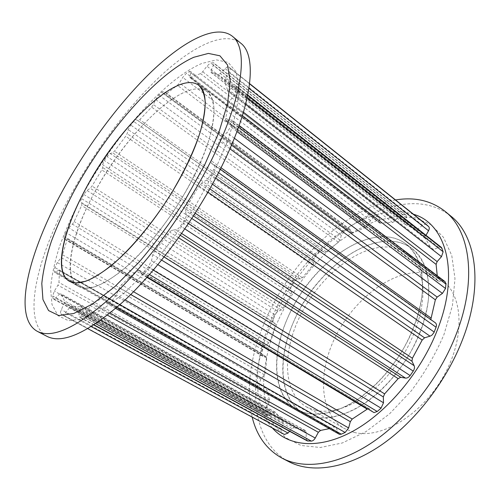 <?xml version="1.0" encoding="UTF-8"?>
<svg xmlns="http://www.w3.org/2000/svg" width="500" height="500" viewBox="0 0 500 500"><rect width="100%" height="100%" fill="white"/><g stroke="black" fill="none" stroke-linecap="round" stroke-linejoin="round"><path stroke-width="0.38" stroke-dasharray="2.5 1.88" d="M420.094 332.419C434.819 295.6 430.056 261.644 412.15 248.675C379.144 223.144 316.569 266.519 293.762 321.419C276.95 358.762 278.894 399.538 303.512 413.275C319.75 421.919 340.025 418.675 364.338 403.537C387.337 388.15 408.919 360.775 420.094 332.419M278.406 320.081C268.669 343.019 263.438 366.287 263.631 387.681C264.775 401.5 268.156 413.787 273.781 424.544L285.338 437.519L301.019 445.475L320.306 447.506L342.344 442.969L365.906 431.662L389.475 413.925L411.388 390.725C424.669 373.013 435.538 354.269 443.994 334.5L452.438 305.519L454.981 278.644L451.781 255.512L443.444 237.281L430.838 224.613L414.988 217.712L396.931 216.438L377.644 220.4C364.481 225.406 351.538 232.537 338.812 241.781C313.863 261.75 292.394 289.719 278.406 320.081M287.787 317.631C270.825 355.112 272.488 395.925 296.919 409.556C313.038 418.137 333.256 414.775 357.581 399.475C380.6 383.925 402.287 356.369 413.587 327.887C428.481 290.912 423.919 256.938 406.144 244.075C373.381 218.744 310.825 262.556 287.787 317.631M413.525 214.288C366.831 199.119 299.869 253.175 272.512 316.388C253.631 358.069 251.25 403.869 272.369 427.981M395.544 199.956C345.681 208.088 292.369 259.75 266.637 317.606C250.556 353.488 245.738 386.656 252.175 417.119M450.95 216.194C399 175.181 306.175 241.431 272.45 321.231C247.025 376.675 248.594 440.525 288.9 461.725M194.438 175.431C178.319 207.7 153.488 241.631 130.638 262.962C106.794 284.244 89.431 292.069 78.556 286.444C62.269 277.288 71.081 235.956 93.438 194.5C124.738 134.181 185.075 75.056 207.094 91.694C219.156 99.969 215.575 133.431 194.438 175.431M81.631 196.725C113.3 137.881 163.738 79.7 201.756 63.481L216.494 59.869L228.256 62.462L236.088 71.8L239.1 88.062L236.612 110.9L228.3 139.331L214.356 171.669L195.556 205.662C181.006 228.35 165.525 249.244 149.1 268.337L125.025 292.381L102.719 309.438L83.55 318.856L68.45 320.7L57.894 315.575L51.988 304.438L50.569 288.394C51.688 275.681 54.725 261.562 59.681 246.038C65.581 230.031 72.9 213.594 81.631 196.725M47.031 336.381C20.869 322.1 36.919 256.863 70.544 195.438C94.537 151.344 126.988 107.744 159.519 76.944C191.831 46.612 224.094 30.3 240.619 43.075M306.306 413.2L296.919 409.556C271.281 394.594 271.112 350.337 290.938 310.931C310.637 271.419 348.494 238.631 380.681 236.769C390.45 236.287 398.938 238.725 406.144 244.075C411.863 249.137 416.344 255.775 419.581 263.988C421.994 273.031 422.837 283.219 422.106 294.562C419.731 312.538 413.338 330.925 402.919 349.712C388.369 373.944 368.044 394.256 347.694 405.431C332.512 412.962 318.244 415.487 306.306 413.2M289.562 431.281L291.938 428.519L294.062 427.612L71.819 305.837L69.887 307.219L65.631 312.75L62.606 315.038L60.8 313.819C60.237 313.188 60.412 311.8 61.331 309.669L64.206 303.325L64.569 300.944L60.788 293.894L60.45 293.606L59.369 294.231L55.394 298.094L53.612 299.113L53.038 298.463L52.681 295.95L54.356 291.125L57.938 285.2L58.938 282.456L59.519 270.763L59.169 269.994L54.662 272.475L54.15 270.956L54.837 267.5L57.325 262.562L61.137 257.587L62.587 254.794L66.969 240.138L66.981 238.8L64.119 238.944L64.25 236.462L65.806 232.481L68.781 227.869L72.438 224.169L74.156 221.575L81.619 205.494L82.019 203.531L80.763 202.125C80.4 201.562 80.675 200.387 81.581 198.6L83.812 194.45L86.988 190.506L90.194 188.269L92.013 186.069L101.781 169.925L102.719 167.562L102.606 164.706L104.35 160.525L107.056 156.519L110.169 153.506L112.675 152.844L114.456 151.188L125.725 136.237L127.137 133.663L128.194 129.594L130.744 125.069L133.731 121.512L135.975 119.65L138.119 120.631L139.706 119.656L151.625 107.125L153.412 104.544L155.638 99.544L158.831 95.031L161.875 92.231L163.931 91.331L164.7 94.594L165.812 94.169L177.394 85.312L179.438 82.956L182.75 77.412L186.388 73.319L189.625 71.4L190.481 71.394L190.65 72.65L189.869 77.562L200.688 73.562L202.706 71.737L206.925 66.169L210.319 63.087L213.519 62.787L213.319 65.344L211 70.769L210.881 72.337L218.281 74.575L220.275 73.506L225.069 68.587L227.469 66.806L228.55 66.819L229.969 68.194C230.469 68.925 230.125 70.338 228.931 72.425L225.219 78.625L224.531 81.125L227.669 90.35L229.044 89.987L235.094 85.862L236.238 85.919L236.588 86.719L236.731 89.831L234.25 95.237L229.431 101.412L227.931 104.519L225.562 119.75L225.744 120.925L226.394 120.981L230.575 119.763L231.719 119.862L231.956 122.169L230.637 126.8L226.881 132.656L221.544 137.762L219.369 141.05L211.431 160.894L211.294 163.256L214.194 164.869C214.956 165.562 214.819 167.037 213.787 169.288L211.075 174.788L206.55 180.087L201.531 183.106L198.975 186.006L186.438 207.35L185.394 210.575L186.2 214.762C186.381 216.294 185.706 218.25 184.175 220.637L180.487 226.044C178.85 228.306 177.344 229.556 175.975 229.788L172.1 230.044L169.613 232.025L154.581 251.119L152.769 254.619L151.525 260.775L148.188 267L144.194 271.344L141.206 273.212L138.244 270.2L136.356 271.05L121.494 284.706L119.275 287.881L116.344 294.881L112.356 300.394L108.763 303L106.888 303.469L106.337 302.169L106.25 297.438L105.931 296.675L104.975 296.863L92.631 303.344L90.394 305.738L86.444 312.438C85.069 314.675 83.756 316.019 82.525 316.462L79.2 317.056L78.944 314.312L80.575 308.3L80.431 306.7L75.738 306.637L71.819 305.837M284.356 434.438L281.975 432.9C281.025 432.113 280.825 430.744 281.375 428.8L283.188 423.062L64.206 303.325M426.469 224.606L425.119 224.25L422.569 225.35L417.837 229.013L416.325 229.662L415.6 229.488L405.481 224.6L405.188 222.95L406.625 217.887L406.156 215.2L402.581 214.444L398.625 216.6L394.781 221.181L392.7 222.463L379.812 223.113L379.394 218.044L378.794 216.625L377.681 216.337L374.019 217.312L370.462 220.512L367.775 225.406L365.794 227.269L352.444 233.188L351.613 232.719L349.856 229.225L348.9 228.975L344.231 231.519L341.362 235.35L339.938 240.037L338.356 242.237L326.337 251.863L324.988 252.519L321.344 250.613L318.925 251.9L316.025 254.769L314.025 258.837L313.875 262.906L312.794 265.231L302.344 277.738L300.487 278.95L297.319 278.863L294.056 281.119L291.675 284.575L290.65 288.531L291.719 291.65L291.2 293.894L283.163 308.175L281.4 309.969L277.781 311.375L274.738 314.619L273.056 318.381L273.081 321.9L275.244 323.787L275.331 325.756L270.419 340.631L268.931 342.875L265.163 345.719L262.619 349.725L261.806 353.494L262.438 356.081L266.275 356.763L266.694 358.169L265.506 372.337L264.456 374.856L260.912 378.994L259.15 383.462L259.344 386.887L260.156 388.475L266.05 387.369L269.506 400.169L269.044 402.744L266.137 407.906L265.438 412.444L266.731 415.131L267.712 415.956L269.769 415.375L273.856 412.45L275.319 412.181L282.925 420.719L283.188 423.062M426.006 235.312L425.556 236.125L225.219 78.625M441.456 247.475L440.006 247.044L433.525 249.438L431.894 249.369L425.375 238.556L425.556 236.125M437.244 275.725L437.3 279.587L225.562 119.75M445.006 281.613L443.587 281.156L438.669 281.131L437.844 280.869L437.3 279.587M214.1 164.812L430.8 319.556M373.3 412.319L369.606 408.963L138.387 270.325M367.6 408.906L368.969 408.631L369.606 408.963M339.019 434.175L337.925 432.731L336.406 427.95L106.25 297.438M329.231 428.663L334.588 427.044L335.769 427.106L336.406 427.95M307.219 440.869L306.038 438.025L306.331 432.362L80.575 308.3M294.062 427.612L299.462 429.431L305.406 430.606L306.331 432.362M312.956 416.956L303.512 413.275C277.675 398.206 277.213 354 296.881 314.744C316.431 275.375 354.263 242.85 386.556 241.206C396.362 240.787 404.894 243.281 412.15 248.675C417.919 253.769 422.45 260.431 425.744 268.656C428.219 277.7 429.119 287.881 428.444 299.194C426.169 317.131 419.862 335.444 409.519 354.137C395.069 378.231 374.8 398.387 354.45 409.431C339.263 416.863 324.956 419.306 312.956 416.956M315.681 410.456L306.381 406.863C282.55 392.85 282.075 351.75 300.519 315.119C318.837 278.387 354.244 248.231 384.137 246.981C393.038 246.688 400.788 248.969 407.381 253.831C415.763 260.8 420.894 271.35 422.775 285.494C424.2 304.825 417.994 328.963 405.262 351.569C394.906 368.556 382.619 382.719 368.4 394.056C349.625 407.844 330.531 413.413 315.681 410.456M353.956 432.337L344.338 428.512C319.494 413.956 317.519 373.162 335.144 337.356C352.631 301.444 387.881 272.681 418.319 272.562C427.381 272.594 435.344 275.15 442.212 280.225C463.312 295.438 465.525 338.131 443.156 376.938C420.988 415.844 380.288 439.506 353.956 432.337M226.412 120.981L438.688 281.131M66.781 238.762L265.994 356.662M85.256 288.269L78.556 286.444C61.638 276.15 72.469 231.062 97.537 187.044C122.575 142.919 160.456 101.156 187.525 90.944C195.719 87.938 202.244 88.188 207.094 91.694C210.775 95.312 213.069 100.869 213.975 108.369C214 116.938 212.419 127.137 209.25 138.95C203.169 158.038 193.544 178.606 180.369 200.656C162.438 229.338 140.544 255.244 121.013 271.356C111.506 278.587 102.894 283.7 95.175 286.7L85.256 288.269M91.331 326.65L65.631 312.75M291.938 428.519L69.887 307.219M305.269 430.575L80.15 306.65M306.038 438.025L78.944 314.312M94.119 324.875L79.837 317.119M95.856 323.731L82.525 316.462M100.775 320.306L86.444 312.438M107.5 315.231L90.394 305.738M110.15 313.113L92.631 303.344M334.588 427.044L104.975 296.863M337.925 432.731L106.337 302.169M116.781 307.525L108.763 303M119.956 304.713L112.356 300.394M125.15 299.925L116.344 294.881M130.744 294.525L119.275 287.881M133.544 291.725L121.494 284.706M146.981 277.4L136.356 271.05M372.925 412.038L140.438 272.856M149.512 274.544L144.194 271.344M153.338 270.125L148.188 267M157.906 264.681L151.525 260.775M161.65 260.094L152.769 254.619M164.106 257.031L154.581 251.119M178.612 237.8L169.613 232.025M180.356 235.35L172.113 230.044M181.675 233.487L175.95 229.788M184.869 228.9L180.487 226.044M188.531 223.494L184.175 220.637M191.838 218.5L186.2 214.762M193.487 215.956L185.394 210.575M195.238 213.225L186.438 207.35M207.95 192.2L198.975 186.006M209.838 188.869L201.531 183.106M212.431 184.2L206.55 180.087M215.738 178.069L211.075 174.788M218.556 172.675L213.787 169.288M431.413 320.369L211.35 163.294M221.038 167.769L211.431 160.894M229.919 148.806L219.369 141.05M231.506 145.125L221.544 137.762M234.356 138.231L226.881 132.656M236.95 131.55L230.637 126.8M238.562 127.169L231.956 122.169M443.556 281.156L230.575 119.763M242.425 115.65L227.931 104.519M243.463 112.231L229.431 101.412M245.688 104.144L234.25 95.237M247.144 98L236.731 89.831M247.688 95.45L236.588 86.719M438.663 247.35L233.881 86.531M433.525 249.438L229.044 89.987M431.556 248.931L227.481 89.987M425.375 238.556L224.531 81.125M248.975 88.319L228.931 72.425M249.6 83.844L229.969 68.194M228.55 66.819L249.625 83.625L228.575 66.838M422.569 225.35L225.069 68.587M417.837 229.013L220.275 73.506M415.6 229.488L218.281 74.575M405.769 224.75L211.081 72.412M405.188 222.95L211 70.769M406.625 217.887L213.319 65.344M405.456 214.894L213.006 62.663M402.581 214.444L210.706 62.975M398.625 216.6L206.925 66.169M394.781 221.181L202.706 71.737M380.625 223.269L190.506 77.513M379.444 222.237L189.762 76.794M379.394 218.044L190.65 72.65M377.219 216.419L189.225 71.6M374.019 217.312L186.388 73.319M370.462 220.512L182.75 77.412M367.775 225.406L179.438 82.956M365.794 227.269L177.394 85.312M353.206 232.95L165.812 94.169M351.613 232.719L164.569 94.344M350.262 229.744L164.144 91.737M347.413 229.506L161.875 92.231M344.231 231.519L158.831 95.031M341.362 235.35L155.638 99.544M339.938 240.037L153.412 104.544M338.356 242.237L151.625 107.125M326.337 251.863L139.706 119.656M324.519 252.394L138.119 120.631M322.125 250.812L136.556 119.656M318.925 251.9L133.731 121.512M316.025 254.769L130.744 125.069M314.025 258.837L128.194 129.594M313.875 262.906L127.137 133.663M312.794 265.231L125.725 136.237M302.344 277.738L114.456 151.188M300.475 278.95L112.675 152.844M297.319 278.863L110.181 153.5M294.056 281.119L107.056 156.519M291.675 284.575L104.35 160.525M290.65 288.531L102.606 164.706M291.719 291.65L102.719 167.562M291.2 293.894L101.781 169.925M283.163 308.175L92.013 186.069M281.4 309.969L90.194 188.269M277.781 311.375L86.988 190.506M274.738 314.619L83.812 194.45M273.056 318.381L81.581 198.6M273.081 321.9L80.763 202.125M275.244 323.787L82.019 203.531M275.331 325.756L81.619 205.494M270.419 340.631L74.156 221.575M268.931 342.875L72.438 224.169M265.163 345.719L68.781 227.869M262.619 349.725L65.806 232.481M261.806 353.494L64.25 236.462M262.9 356.238L64.444 239.006M266.694 358.169L66.969 240.138M265.506 372.337L62.587 254.794M264.456 374.856L61.137 257.587M260.912 378.994L57.325 262.562M259.15 383.462L54.837 267.5M259.344 386.887L54.15 270.956M261.475 388.537L55.431 272.2M265.244 387.325L58.706 270.163M266.531 388.175L59.519 270.763M269.506 400.169L58.938 282.456M269.044 402.744L57.938 285.2M266.137 407.906L54.356 291.125M265.438 412.444L52.681 295.95M266.731 415.131L53.038 298.463M269.769 415.375L55.394 298.094M273.856 412.45L59.369 294.231M275.644 412.481L60.788 293.894M282.925 420.719L64.569 300.944M281.375 428.8L61.331 309.669M281.975 432.9L60.8 313.819M62.375 314.969L87.894 328.7L62.331 314.944M392.556 222.463L200.569 73.6M303.512 413.275L296.919 409.556L303.512 413.275M412.15 248.675L406.144 244.075L412.15 248.675M69.325 281.238L78.556 286.444L69.325 281.238M198.675 85.25L207.094 91.694L198.675 85.25M306.381 406.863L344.338 428.512M220.3 169.231L214.194 164.869M431.337 320.319L211.294 163.256M405.481 224.6L210.881 72.337M406.156 215.2L213.519 62.787M93.881 325.031L79.2 317.056M115.725 308.444L106.888 303.469M147.306 277.038L140.681 273.075M437.844 280.869L225.744 120.925M431.894 249.369L227.669 90.35M379.812 223.113L189.869 77.562M351.863 233.038L164.7 94.594M262.438 356.081L64.119 238.944M260.156 388.475L54.406 272.406M267.381 415.825L53.381 299.05M407.381 253.831L442.212 280.225M305.644 430.7L80.431 306.7M335.769 427.106L105.931 296.675M369.381 408.794L138.244 270.2M239.156 125.5L231.719 119.862M247.775 95.006L236.238 85.919M378.794 216.625L190.481 71.394M349.856 229.225L163.931 91.331M266.275 356.763L66.981 238.8M266.05 387.369L59.337 270.038M275.319 412.181L60.6 293.65"/><path stroke-width="0.75" d="M272.369 427.981C288.488 446.494 318.925 449.8 352.969 431.181C386.925 412.587 421.087 372.081 437.419 329.831C460.331 271.844 445.669 223.325 413.525 214.288M252.175 417.119C256.769 435.969 266.75 449.669 282.131 458.212C304.369 469.787 338.269 465.412 372.95 441.969C407.55 418.481 440.131 376.531 456.444 333.65C477.45 279.231 469.881 230.637 445.062 211.35C431.175 200.575 414.669 196.781 395.544 199.956M282.131 458.212L288.9 461.725C311.306 473.381 345.288 469.175 379.931 445.969C414.494 422.719 446.9 381.062 463.019 338.369C483.775 284.2 475.938 235.637 450.95 216.194L445.062 211.35M85.369 189.381C117.037 128.869 177.219 69.069 198.675 85.25C210.438 93.287 206.444 126.675 185.012 168.875C168.669 201.287 143.706 235.506 120.9 257.1C97.112 278.663 79.919 286.712 69.325 281.238C53.456 272.312 62.769 231 85.369 189.381M204.694 164.819L185.675 199.006C171.012 221.863 155.45 242.931 138.994 262.219L114.931 286.544L92.719 303.869L73.725 313.512L58.85 315.55L48.562 310.575L42.938 299.538L41.8 283.55C43.094 270.863 46.3 256.75 51.419 241.213C57.462 225.181 64.9 208.7 73.737 191.781C105.75 132.719 156.169 74.05 193.819 57.263L208.381 53.419L219.931 55.8L227.519 64.963L230.263 81.106L227.494 103.894L218.9 132.363L204.694 164.819M232.213 36.15L240.619 43.075C257.294 55.287 253.131 102.825 222.188 165.444C198.056 214.644 159.838 267.331 125.094 299.981C88.981 332.294 62.962 344.425 47.031 336.381L37.362 331.375C11.912 317.444 28.744 252.2 62.706 190.562C86.956 146.306 119.481 102.425 151.919 71.25C184.125 40.544 216.112 23.737 232.213 36.15C248.463 48 243.706 95.406 212.3 158.344C187.806 207.787 149.362 260.944 114.669 294.012C78.637 326.75 52.869 339.206 37.362 331.375M289.562 431.281L288.044 433.05L284.425 434.475L87.9 328.7L284.425 434.475M426.469 224.606L428.681 226.581C429.519 227.525 429.469 228.912 428.537 230.744L426.006 235.312M247.775 95.006L441.456 247.475L443.137 251.762L441.494 256.65L437.144 261.6L243.463 112.231M437.244 275.725L436.112 264.394L437.144 261.6M239.156 125.5L445.006 281.613L445.925 284.088L445.531 288.488L442.438 293.412L437.175 297.081L231.506 145.125M430.8 319.556L435.356 299.825L437.175 297.081M435.25 322.738L435.375 322.825C436.506 323.756 436.744 325.225 436.069 327.231L434.012 332.469L432.125 334.963L430.369 336.056L424.581 337.819L209.838 188.869M147.306 277.038L374 412.594L377.244 411.494L381.05 408.175L383.5 402.794L383.325 396.925L384.619 393.881L398.169 378.631L400.737 377.306L405.525 378.1C407.175 378.244 408.706 377.394 410.125 375.55L413.237 371.094C414.494 369.1 414.8 367.306 414.144 365.706L411.981 361.231L412.394 358.25L422.188 340.05L424.581 337.819M115.725 308.444L339.519 434.375L341.287 434.181L345.138 432.475L348.625 427.956L350.319 421.669L352.238 419.05L367.6 408.906M329.231 428.663L320.556 430.431L110.15 313.113M93.881 325.031L307.219 440.869L311.375 441.106C312.85 440.969 314.144 439.944 315.256 438.031L318.363 432.275L320.556 430.431M75.875 282.969L69.325 281.238C52.862 271.188 64.206 226.1 89.506 181.9C114.781 137.594 152.631 95.438 179.419 84.825C187.531 81.7 193.95 81.844 198.675 85.25C202.25 88.787 204.431 94.281 205.212 101.737C205.119 110.275 203.419 120.456 200.125 132.281C193.863 151.4 184.081 172.05 170.787 194.237C152.7 223.106 130.762 249.262 111.3 265.613C101.838 272.956 93.287 278.175 85.65 281.275L75.875 282.969M288.044 433.05L91.331 326.65M308.069 441.094L94.119 324.875M311.375 441.106L95.856 323.731M315.256 438.031L100.775 320.306M318.363 432.275L107.5 315.231M341.287 434.181L116.781 307.525M345.138 432.475L119.956 304.713M348.625 427.956L125.15 299.925M350.319 421.669L130.744 294.525M352.238 419.05L133.544 291.725M367.225 409.156L146.981 277.4M377.244 411.494L149.512 274.544M381.05 408.175L153.338 270.125M383.5 402.794L157.906 264.681M383.325 396.925L161.65 260.094M384.619 393.881L164.106 257.031M398.169 378.631L178.612 237.8M400.756 377.312L180.356 235.35M405.494 378.094L181.675 233.487M410.125 375.55L184.869 228.9M413.237 371.094L188.531 223.494M414.144 365.706L191.838 218.5M411.981 361.231L193.487 215.956M412.394 358.25L195.238 213.225M422.188 340.05L207.95 192.2M430.006 336.181L212.431 184.2M434.194 332.069L215.738 178.069M436.069 327.231L218.556 172.675M430.863 317.931L221.038 167.769M435.356 299.825L229.919 148.806M442.438 293.412L234.356 138.231M445.531 288.488L236.95 131.55M445.925 284.088L238.562 127.169M436.112 264.394L242.425 115.65M441.494 256.65L245.688 104.144M443.137 251.762L247.144 98M442.106 248.431L247.688 95.45M428.537 230.744L248.975 88.319M428.681 226.581L249.6 83.844M426.531 224.656L249.625 83.625L426.5 224.631M435.375 322.825L220.3 169.231"/></g></svg>
